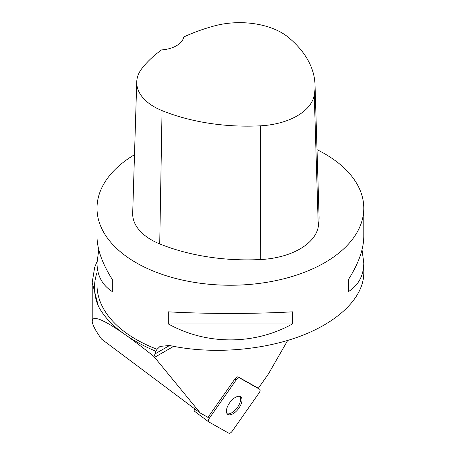 <?xml version="1.0" encoding="UTF-8"?>
<svg xmlns="http://www.w3.org/2000/svg" width="456" height="456" viewBox="0 0 456 456"><rect width="100%" height="100%" fill="white"/><g stroke="black" fill="none" stroke-linecap="round" stroke-linejoin="round"><path stroke-width="0.68" d="M194.644 411.346A3.363 1.636 -53.2 0 1 194.558 411.289A3.363 1.636 -53.2 0 1 194.575 408.758M236.231 379.894L209.241 418.357A3.363 1.636 126.8 0 0 208.66 421.851A3.363 1.636 126.8 0 0 208.751 421.908L228.815 433.2A3.363 1.636 126.8 0 0 232.178 431.262L259.168 392.798A3.363 1.636 126.8 0 0 259.749 389.304A3.363 1.636 126.8 0 0 259.658 389.247L239.594 377.956A3.363 1.636 126.8 0 0 236.231 379.894L234.937 378.925L207.964 417.365L200.321 413.062L153.82 356.387L155.194 353.793L169.564 345.494M233.067 413.74A10.915 5.307 126.8 0 0 240.774 404.877A10.915 5.307 126.8 0 0 240.751 396.84A10.915 5.307 126.8 0 0 229.955 402.397A10.915 5.307 126.8 0 0 227.658 414.316A10.915 5.307 126.8 0 0 233.067 413.74M155.194 353.793L155.73 351.223C144.449 346.44 134.457 341.048 125.742 335.046L123.61 333.547C103.033 319.303 92.568 315.142 92.215 321.064C92.22 322.74 93.047 325.162 94.683 328.331C96.182 331.221 98.479 334.812 101.574 339.104L200.321 413.062M234.937 378.925A3.363 1.636 -53.2 0 1 238.3 376.987L258.352 388.273L268.635 373.618L287.69 340.45M97.031 261.601L94.683 267.307L92.215 282.384L98.388 306.255C103.723 316.259 112.13 325.356 123.61 333.547M155.73 351.223L157.098 349.279A133.391 77.013 180 0 1 97.008 284.937L97.008 262.992L98.764 249.717M362.03 249.717L363.785 262.992L363.785 273.144C363.706 297.226 338.893 321.788 299.934 336.34C260.895 350.829 210.205 354.38 169.512 345.483L160.05 346.406L157.098 349.279M153.82 356.387C143.321 347.979 133.961 340.866 125.742 335.046M317.017 149.665A133.391 77.013 180 0 1 324.718 153.769A133.391 77.013 180 0 1 363.785 208.227A133.391 77.013 180 0 1 230.394 285.239A133.391 77.013 180 0 1 97.008 208.227A133.391 77.013 180 0 1 134.497 154.698M168.321 323.931L168.321 311.83C206.454 313.979 254.334 313.979 292.473 311.83L292.473 323.931C254.334 345.203 206.454 345.203 168.321 323.931L292.473 323.931M363.785 262.992C363.683 275.606 358.576 285.142 348.458 291.606L348.458 279.505C358.576 263.505 363.683 249.147 363.785 236.442L363.785 208.227M97.008 208.227L97.008 236.442C97.111 249.147 102.218 263.505 112.33 279.505L112.33 291.606C102.218 285.142 97.111 275.606 97.008 262.992M315.022 84.833L319.063 216.178A152.446 88.014 180 0 1 318.288 226.757A63.521 36.674 180 0 1 260.695 259.532A152.446 88.014 180 0 1 159.725 243.909A63.521 36.674 180 0 1 132.696 213.237L136.737 81.892A59.474 34.337 180 0 1 141.924 68.468A148.399 85.677 180 0 1 161.549 49.915A25.405 14.666 180 0 0 183.779 36.993A148.399 85.677 180 0 1 214.343 25.918A59.474 34.337 180 0 1 288.397 37.369A148.399 85.677 180 0 1 315.022 84.833A148.399 85.677 180 0 1 314.264 95.133A59.474 34.337 180 0 1 260.336 125.822A148.399 85.677 180 0 1 162.051 110.614A59.474 34.337 180 0 1 136.737 81.892M348.458 279.505L348.458 291.606M112.33 291.606L112.33 279.505M240.027 396.458A10.915 5.307 -53.2 0 1 240.631 400.151A10.915 5.307 -53.2 0 1 235.153 410.115A10.915 5.307 -53.2 0 1 227.088 413.729M259.156 392.81C260.239 391.094 260.404 389.903 259.658 389.242L239.6 377.956C238.608 377.636 237.485 378.286 236.225 379.905L209.253 418.346C208.17 420.061 208.004 421.253 208.757 421.914L228.809 433.194C229.801 433.519 230.924 432.869 232.184 431.251L259.156 392.81M207.788 417.263L209.241 418.357M238.3 376.987L239.594 377.956M97.008 272.597A135.899 78.46 -0 0 0 98.388 306.255M154.578 357.356L173.65 346.349M314.264 95.133L318.288 226.757M260.336 125.822L260.695 259.532M162.051 110.614L159.725 243.909M194.558 411.289L208.66 421.851M92.215 321.064L92.215 282.777"/></g></svg>
